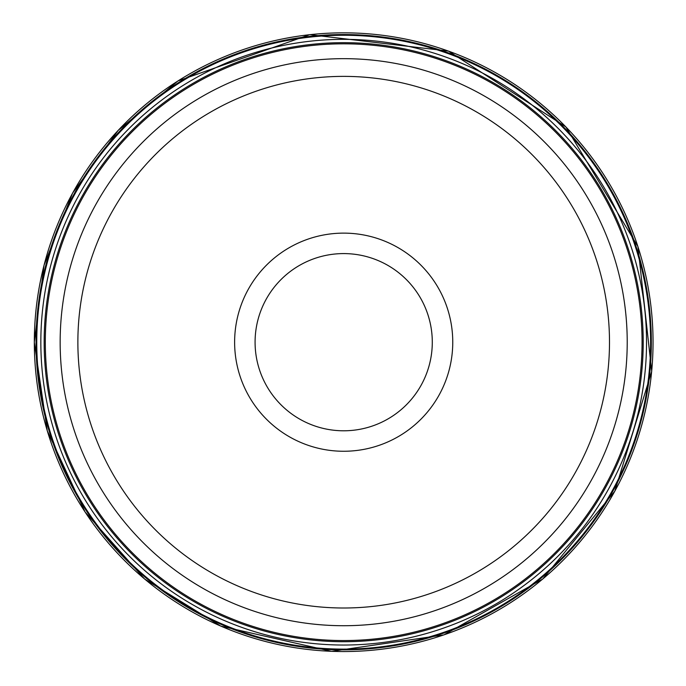 <?xml version="1.0" encoding="UTF-8"?>
<svg xmlns="http://www.w3.org/2000/svg" width="686" height="686" viewBox="0 0 686 686"><rect width="100%" height="100%" fill="white"/><g stroke="black" fill="none" stroke-linecap="round" stroke-linejoin="round"><path stroke-width="1.03" d="M36.761 342.194A306.925 306.925 0 0 1 497.153 76.386A306.925 306.925 0 0 1 497.153 607.993A306.925 306.925 0 0 1 36.761 342.194M609.494 342.194A265.808 265.808 0 0 0 210.782 111.99A265.808 265.808 0 0 0 210.782 572.39A265.808 265.808 0 0 0 609.494 342.194M234.621 342.194A109.065 109.065 0 0 1 398.223 247.74A109.065 109.065 0 0 1 398.223 436.648A109.065 109.065 0 0 1 234.621 342.194M627.218 342.194A283.532 283.532 0 0 1 343.686 625.718A283.532 283.532 0 0 1 60.154 342.194A283.532 283.532 0 0 1 343.686 58.662A283.532 283.532 0 0 1 627.218 342.194M255.081 342.194A88.605 88.605 0 0 0 343.686 430.791A88.605 88.605 0 0 0 432.291 342.194A88.605 88.605 0 0 0 343.686 253.588A88.605 88.605 0 0 0 255.081 342.194A88.605 88.605 0 0 0 387.984 418.923A88.605 88.605 0 0 0 387.984 265.456A88.605 88.605 0 0 0 255.081 342.194M643.211 342.194A299.525 299.525 0 0 1 193.924 601.588A299.525 299.525 0 0 1 193.924 82.792A299.525 299.525 0 0 1 643.211 342.194A299.525 299.525 0 0 1 193.924 601.588A299.525 299.525 0 0 1 193.924 82.792A299.525 299.525 0 0 1 643.211 342.194M40.843 342.194A302.843 302.843 0 0 1 495.112 79.919A302.843 302.843 0 0 1 495.112 604.46A302.843 302.843 0 0 1 40.843 342.194M36.332 342.194A307.354 307.354 0 0 1 497.359 76.017A307.354 307.354 0 0 1 497.359 608.362A307.354 307.354 0 0 1 36.332 342.194M36.032 342.194A307.654 307.654 0 0 1 497.513 75.76A307.654 307.654 0 0 1 497.513 608.619A307.654 307.654 0 0 1 36.032 342.194M34.326 342.194A309.36 309.36 0 0 1 498.362 74.277A309.36 309.36 0 0 1 498.362 610.103A309.36 309.36 0 0 1 34.326 342.194M642.062 342.194A298.376 298.376 0 0 0 343.686 43.818A298.376 298.376 0 0 0 45.31 342.194A298.376 298.376 0 0 0 343.686 640.561A298.376 298.376 0 0 0 642.062 342.194M34.3 342.194L44.024 265.25L72.57 193.143L118.155 130.4L177.906 80.965L309.738 34.669L448.49 51.098L565.864 126.884L637.929 246.583L651.7 371.306L614.802 491.236L542.746 579.027L443.902 634.902L331.561 651.331L220.815 626.129L144.609 579.018L85.098 512.048L47.274 430.842L34.3 342.194"/></g></svg>
